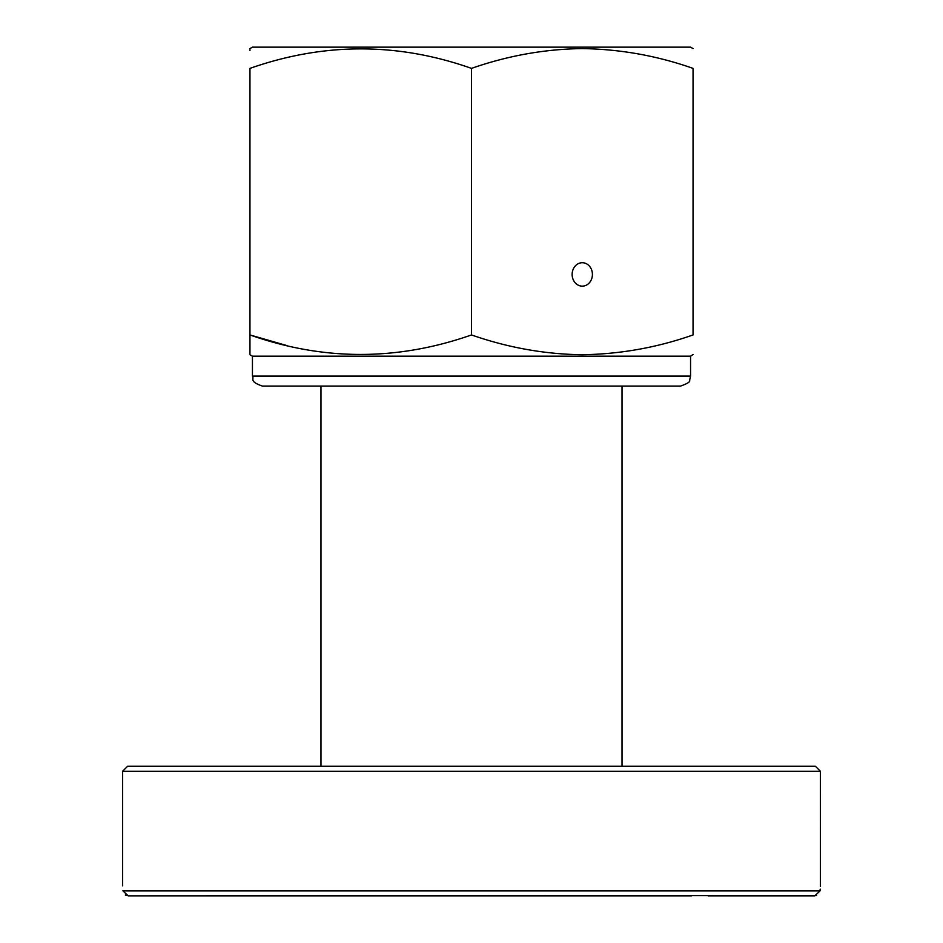 <?xml version="1.0" encoding="UTF-8"?>
<svg xmlns="http://www.w3.org/2000/svg" width="943" height="943" viewBox="0 0 943 943"><rect width="100%" height="100%" fill="white"/><g stroke="black" fill="none" stroke-linecap="round" stroke-linejoin="round"><path stroke-width="1.41" d="M708.181 895.85L814.823 895.85L820.068 890.864C820.493 884.239 820.493 884.239 820.068 890.864L122.932 890.864L128.177 895.85L816.555 895.544M820.386 771.244L815.4 766.258L127.6 766.258L122.614 771.244L820.386 771.244L820.363 886.279M820.174 889.084L820.068 890.864M128.154 895.85L691.478 895.85M126.409 895.532L125.336 895.001M122.932 890.864C122.507 884.239 122.507 884.239 122.932 890.864L122.92 890.746M582.267 262.72A11.717 10.149 -90 0 1 592.416 274.425A11.717 10.149 -90 0 1 582.267 286.142A11.717 10.149 -90 0 1 572.13 274.425A11.717 10.149 -90 0 1 582.267 262.72M471.5 334.942C507.829 347.637 544.759 354.238 582.267 354.733C620.282 354.144 657.2 347.554 693.046 334.942L693.046 68.379C657.2 55.767 620.282 49.166 582.267 48.588C544.759 49.083 507.829 55.672 471.5 68.379C397.84 42.388 323.991 42.388 249.954 68.379C249.954 42.388 249.954 42.388 249.954 68.379L249.954 334.942C323.614 360.933 397.463 360.933 471.5 334.942L471.5 68.379M693.046 354.497L690.559 356.171L252.441 356.171L249.954 354.733M287.085 345.633L249.954 334.942C249.954 360.933 249.954 360.933 249.954 334.942L249.954 352.611M249.954 352.729L249.954 353.59M693.046 334.942C693.046 360.933 693.046 360.933 693.046 334.942M693.046 48.588L690.559 47.15L252.441 47.15L249.954 48.588M249.954 49.731L249.954 50.58M693.046 68.379C693.046 42.388 693.046 42.388 693.046 68.379M680.587 386.076L262.413 386.076C248.822 381.373 254.362 379.098 252.441 376.104L690.559 376.104L689.604 380.347C690.512 381.679 687.506 383.589 680.587 386.076M122.614 771.244L122.614 885.878M320.974 386.076L320.974 766.258M622.026 386.076L622.026 766.258M252.441 356.171L252.441 376.104M690.559 356.171L690.559 376.104"/></g></svg>
